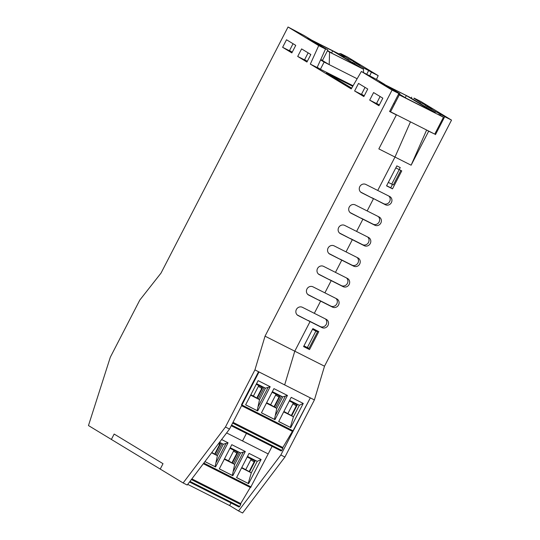<?xml version="1.0" encoding="UTF-8"?>
<svg xmlns="http://www.w3.org/2000/svg" width="540" height="540" viewBox="0 0 540 540"><rect width="100%" height="100%" fill="white"/><g stroke="black" fill="none" stroke-linecap="round" stroke-linejoin="round"><path stroke-width="0.81" d="M360.639 192.065L373.471 198.72L367.166 210.938L379.06 216.945A4.651 4.374 -58.8 0 1 380.761 223.202A4.651 4.374 -58.8 0 1 374.8 225.207L351.007 213.192A4.651 4.374 -58.8 0 1 349.312 206.941A4.651 4.374 -58.8 0 1 355.273 204.93L367.166 210.938L373.471 198.72L361.577 192.713A4.651 4.374 -58.8 0 1 359.883 186.462A4.651 4.374 -58.8 0 1 365.843 184.451L377.737 190.458L394.983 157.052L410.474 121.858L394.983 157.052L377.737 190.458L389.63 196.466A4.651 4.374 -58.8 0 1 391.325 202.723A4.651 4.374 -58.8 0 1 385.364 204.728L371.716 197.66L383.616 203.668A4.651 4.374 121.2 0 0 388.82 196.054M351.675 88.142L328.118 73.859L347.659 83.727L340.673 79.488L352.748 86.299L326.416 73.001L351.601 88.27M392.492 188.851L386.546 185.848L395.813 167.886L401.76 170.89L392.492 188.851L390.737 187.792L392.459 184.451M386.613 185.706L390.737 187.792M309.528 349.582L303.581 346.579L312.856 328.617L318.803 331.621L309.528 349.582L307.78 348.516L308.09 347.909M316.676 331.276L316.973 330.696M303.656 346.437L307.78 348.516M340.544 53.933L340.72 53.602L344.81 56.086L339.707 53.507L348.476 58.826L347.956 59.825M366.761 74.196L368.651 70.544L371.399 72.212L369.738 75.856M413.93 98.294L420.471 102.485L419.951 103.491M433.769 133.623L428.666 131.22L411.122 165.2L378.837 148.898L396.38 114.912L389.583 111.476L398.851 93.514L394.76 91.037L399.857 93.609L379.688 81.891L384.784 84.47L376.015 79.151L361.375 71.476L392.054 90.086L265.039 336.17L254.921 369.893L225.443 427.019L183.134 482.963L160.232 469.071L163.013 463.685L114.156 434.052L111.375 439.445L88.472 425.554L110.322 357.197L139.806 300.078L161.021 273.085L288.036 27L318.715 45.603L310.325 64.098L351.23 88.911L361.375 71.476M440.127 115.209L440.64 114.203L444.731 116.687L435.463 134.649M368.651 70.544L363.548 67.966L363.035 68.972M354.267 63.653L354.787 62.654L363.548 67.966M352.85 62.795L353.572 61.398L359.883 65.225L354.787 62.654M353.572 61.398L348.476 58.826M339.201 54.493L339.707 53.507M420.471 102.485L425.567 105.064L424.845 106.461M411.183 98.172L411.703 97.173M440.64 114.203L435.544 111.632L434.889 112.901M426.263 107.318L426.782 106.312L435.544 111.632M425.567 105.064L431.879 108.891L426.782 106.312M444.731 116.687L451.528 120.116L420.849 101.513L414.052 98.078M350.069 212.537L362.9 219.2L356.596 231.417L368.496 237.425A4.651 4.374 -58.8 0 1 370.19 243.675A4.651 4.374 -58.8 0 1 364.23 245.687L340.436 233.672A4.651 4.374 -58.8 0 1 338.742 227.414A4.651 4.374 -58.8 0 1 344.702 225.41L356.596 231.417L362.9 219.2L361.152 218.14L373.046 224.147A4.651 4.374 121.2 0 0 378.25 216.533M339.498 233.017L352.33 239.679L346.032 251.89L357.925 257.897A4.651 4.374 -58.8 0 1 359.62 264.154A4.651 4.374 -58.8 0 1 353.66 266.159L329.866 254.151A4.651 4.374 -58.8 0 1 328.172 247.894A4.651 4.374 -58.8 0 1 334.132 245.882L346.032 251.89L352.33 239.679L350.582 238.613L362.475 244.62A4.651 4.374 121.2 0 0 367.679 237.013M328.928 253.496L341.766 260.152L335.462 272.369L347.355 278.377A4.651 4.374 -58.8 0 1 349.049 284.634A4.651 4.374 -58.8 0 1 343.089 286.639L319.302 274.624A4.651 4.374 -58.8 0 1 317.601 268.373A4.651 4.374 -58.8 0 1 323.561 266.362L335.462 272.369L341.766 260.152L340.011 259.092L351.905 265.1A4.651 4.374 121.2 0 0 357.109 257.486M318.357 273.976L331.196 280.631L324.891 292.849L336.785 298.856A4.651 4.374 -58.8 0 1 338.479 305.107A4.651 4.374 -58.8 0 1 332.519 307.118L308.732 295.103A4.651 4.374 -58.8 0 1 307.037 288.846A4.651 4.374 -58.8 0 1 312.998 286.841L324.891 292.849L331.196 280.631L329.441 279.572L341.334 285.579A4.651 4.374 121.2 0 0 346.538 277.965M307.793 294.449L320.625 301.111L314.321 313.322L326.214 319.329A4.651 4.374 -58.8 0 1 327.915 325.586A4.651 4.374 -58.8 0 1 321.955 327.591L298.161 315.583A4.651 4.374 -58.8 0 1 296.467 309.326A4.651 4.374 -58.8 0 1 302.427 307.314L314.321 313.322L320.625 301.111L318.87 300.044L330.77 306.052A4.651 4.374 121.2 0 0 335.975 298.445M297.223 314.928L310.055 321.59L294.779 351.189L284.661 384.912L294.779 351.189L310.055 321.59L308.306 320.524L320.2 326.531A4.651 4.374 121.2 0 0 325.404 318.917M265.039 336.17L324.513 366.208L451.528 120.116M376.475 79.427L378.196 75.641L347.517 57.038L340.72 53.602M371.399 72.212L378.196 75.641M426.62 130.012L411.122 165.2M428.666 131.22L426.971 130.187M250.533 487.559L203.324 463.718L250.526 487.553L268.191 453.924L226.611 432.925L242.534 440.971L246.429 433.411L242.534 440.971L268.191 453.924L272.093 446.371M183.134 482.963L187.218 485.021L229.52 429.077L259.004 371.952L310.318 397.872L280.841 454.99L238.532 510.941L229.649 505.555L187.711 484.373M280.841 454.99L284.918 457.049L314.395 399.931L324.513 366.208M292.66 431.501L241.583 405.709L292.653 431.501L310.318 397.872L314.395 399.931M238.532 510.941L242.609 513L284.918 457.049M391.723 184.12L388.321 182.399L396.853 165.875L400.248 167.589L391.723 184.12L393.397 184.876L400.849 170.431M317.554 331.81L315.88 331.054L307.355 347.578L309.029 348.334L317.554 331.81L312.633 329.056M307.355 347.578L303.953 345.863L312.485 329.332L315.88 331.054M379.296 104.996L377.946 104.153M382.82 98.165L378.925 105.705L369.698 100.109L373.586 92.563L382.82 98.165M380.113 96.525L376.495 103.538L369.698 100.109M367.747 89.019L363.852 96.566L354.618 90.963L358.513 83.423L367.747 89.019M365.04 87.379L361.415 94.399L354.618 90.963M310.831 54.499L306.936 62.046L297.702 56.444L301.597 48.904L310.831 54.499M308.124 52.859L304.499 59.879L297.702 56.444M295.751 45.36L291.857 52.9L282.623 47.304L286.517 39.758L295.751 45.36M293.045 43.713L289.42 50.733L282.623 47.304M310.325 64.098L317.122 67.534L325.512 49.039L322.772 47.372L327.868 49.95L307.692 38.232L312.788 40.804L304.027 35.485L288.036 27M384.581 84.861L384.784 84.47M393.647 103.606L394.483 104.031M399.209 94.878L399.857 93.609M357.143 78.752L329.218 64.645L320.76 59.515L322.488 60.365L327.868 49.95M312.586 41.195L312.788 40.804M325.512 49.039L318.715 45.603M394.686 113.886L396.38 114.912M398.851 93.514L392.054 90.086M259.004 371.952L254.921 369.893M229.52 429.077L225.443 427.019M384.716 84.598L409.151 96.944L435.085 112.529M361.523 94.189L364.23 95.83M376.596 103.336L379.303 104.976M389.691 111.274L390.569 111.807L399.289 94.925L398.405 94.385M438.791 114.399L443.468 117.234L399.289 94.925M384.689 84.645L406.337 95.58L433.222 111.881L406.033 98.152L399.546 94.217M406.337 95.58L405.257 97.679M390.569 111.807L434.754 134.123L443.468 117.234M163.013 463.685L160.232 469.071L111.375 439.445L114.156 434.052L163.013 463.685M353.065 85.752L320.416 69.255L324.122 62.073L329.218 64.645L329.549 52.11L363.535 69.275L363.454 72.529M344.095 56.963L338.992 54.392L363.535 69.275M329.549 52.11L327.416 50.821M320.578 59.92L324.122 62.073M320.416 69.255L317.216 67.318M307.314 61.31L304.607 59.67M292.235 52.171L289.528 50.524M339.397 54.122L311.594 40.082M327.55 50.558L332.363 53.474L359.552 67.203L332.674 50.902L312.768 40.851M332.674 50.902L331.587 53.001M289.629 400.376L299.363 405.29L293.429 416.786L291.715 415.746L297.574 404.386M299.363 405.29L303.244 403.434L290.763 427.619L290.331 427.37L293.429 416.786L283.696 411.871M231.586 425.068L281.806 450.428L282.865 448.443L232.619 423.063M293.26 430.92L241.468 404.764L258.525 371.716L310.318 397.872M250.621 395.172L259.531 399.668L258.309 398.986L264.215 387.538M282.865 448.443L282.832 447.491L292.41 431.372M281.806 450.428L281.225 450.981L231.242 425.736L281.225 450.981M258.471 385.371A1.215 1.141 -58.8 0 1 258.397 386.35L253.395 396.05L250.837 394.76M278.721 421.511L290.331 427.37M290.763 427.619L278.707 421.538L291.195 397.346L303.244 403.434M263.048 386.951L257.182 398.311L253.395 396.05M258.309 398.986L257.182 398.311M256.554 383.67L265.464 388.172L270.175 386.728L258.12 380.646L245.632 404.831L257.688 410.92L245.653 404.804M265.464 388.172L259.531 399.668L257.202 410.643M270.175 386.728L257.688 410.92M258.383 406.262L268.002 387.632M273.928 388.625L287.435 395.449L274.954 419.641L261.441 412.817L273.928 388.625M275.738 394.092A1.215 1.141 -58.8 0 1 275.663 395.071L270.655 404.771L274.448 407.025L280.314 395.671M266.645 402.745L270.655 404.771M266.429 403.151L276.797 408.389L274.469 419.357L261.461 412.789M274.954 419.641L274.469 419.357M287.435 395.449L282.731 396.893L272.363 391.655M275.65 414.983L285.262 396.346M282.731 396.893L276.797 408.389L275.569 407.707L281.482 396.259M275.569 407.707L274.448 407.025M283.905 411.46L291.715 415.746M287.921 413.492L292.93 403.792A1.215 1.141 -58.8 0 0 293.004 402.806M233.003 422.327L282.832 447.491M291.29 415.53L296.298 405.83A1.215 1.141 -58.8 0 0 295.832 404.237L289.332 400.957M274.023 406.809L279.031 397.109A1.215 1.141 -58.8 0 0 278.566 395.516L272.066 392.236M256.757 398.095L261.765 388.395A1.215 1.141 -58.8 0 0 261.299 386.802L256.257 384.251M247.502 456.428L257.236 461.349L251.303 472.844L249.581 471.798L255.447 460.445M257.236 461.349L261.117 459.486L248.63 483.678L248.198 483.421L251.303 472.844L241.569 467.924M189.965 481.383L239.672 506.486L240.739 504.495L191.349 479.554M211.592 452.79L217.404 455.72L216.175 455.045L222.089 443.596M240.739 504.495L240.705 503.55L250.283 487.431M239.672 506.486L239.085 507.033L189.506 481.99L239.092 507.033M236.594 477.563L248.198 483.421M248.63 483.678L236.581 477.589L249.062 453.398L261.117 459.486M220.914 443.002L215.055 454.363L211.842 452.459M216.175 455.045L215.055 454.363M219.524 442.3L223.337 444.224L228.042 442.787L221.609 439.533M223.337 444.224L217.404 455.72L215.075 466.695L204.944 461.579M204.923 461.606L215.075 466.695M228.042 442.787L215.561 466.972M216.25 462.321L225.869 443.684M231.802 444.683L245.309 451.501L232.821 475.693L219.314 468.869L231.802 444.683M233.611 450.144A1.215 1.141 -58.8 0 1 233.537 451.123L228.528 460.823L232.322 463.084L238.181 451.724M224.512 458.798L228.528 460.823M224.303 459.209L234.671 464.44L232.342 475.416L219.328 468.842M232.821 475.693L232.342 475.416M245.309 451.501L240.604 452.945L230.236 447.714M233.516 471.035L243.135 452.405M240.604 452.945L234.671 464.44L233.442 463.759L239.348 452.311M233.442 463.759L232.322 463.084M241.778 467.519L249.581 471.798M245.794 469.544L250.803 459.844A1.215 1.141 -58.8 0 0 250.871 458.865M191.862 478.879L240.705 503.55M249.156 471.589L254.165 461.889A1.215 1.141 -58.8 0 0 253.706 460.296L247.199 457.009M231.896 462.868L236.898 453.168A1.215 1.141 -58.8 0 0 236.439 451.575L229.939 448.288M214.63 454.147L219.638 444.447A1.215 1.141 -58.8 0 0 219.173 442.854L219.119 442.827M230.999 502.943L229.649 505.555M374.8 225.207L373.046 224.147M364.23 245.687L362.475 244.62M353.66 266.159L351.905 265.1M343.089 286.639L341.334 285.579M332.519 307.118L330.77 306.052M321.955 327.591L320.2 326.531M385.364 204.728L383.616 203.668M350.46 212.861L351.007 213.192M339.89 233.341L340.436 233.672M329.326 253.814L329.866 254.151M318.755 274.293L319.302 274.624M308.185 294.773L308.732 295.103M297.614 315.252L298.161 315.583M361.031 192.382L361.577 192.713M296.298 405.83L292.93 403.792M279.031 397.109L275.663 395.071M261.765 388.395L258.397 386.35M251.134 486.979L203.81 463.077M254.165 461.889L250.803 459.844M236.898 453.168L233.537 451.123M219.638 444.447L218.444 443.725"/></g></svg>
